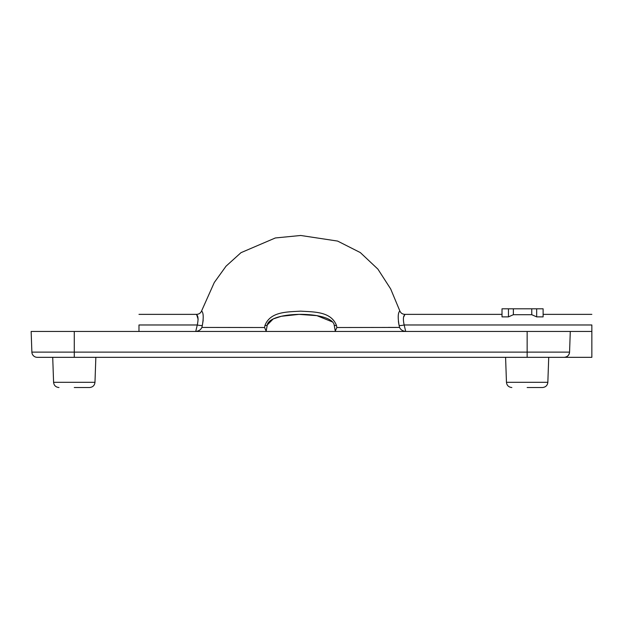 <?xml version="1.0" encoding="UTF-8"?>
<svg xmlns="http://www.w3.org/2000/svg" width="623" height="623" viewBox="0 0 623 623"><rect width="100%" height="100%" fill="white"/><g stroke="black" fill="none" stroke-linecap="round" stroke-linejoin="round"><path stroke-width="0.93" d="M74.277 387.522L89.587 387.522L74.277 387.522M89.587 387.522C92.804 387.195 94.603 385.458 94.976 382.312L53.586 382.312L52.714 357.329L74.277 357.329L37.263 357.329A5.389 5.389 0 0 1 31.874 352.12L569.562 352.12C569.134 355.274 567.343 357.01 564.173 357.329L74.277 357.329L74.277 331.452L570.286 331.452L569.562 352.12A5.389 5.389 0 0 1 564.173 357.329A5.389 5.389 0 0 0 569.562 352.12M335.33 331.452L334.177 324.98A5.389 1.199 169.9 0 0 336.506 325.541L336.848 327.527L399.561 327.433L399.102 325.416A5.389 0.927 167.1 0 0 404.156 324.98C401.835 314.117 405.682 315.199 404.841 314.366C405.682 315.207 401.843 314.085 404.156 324.98L591.85 324.98C591.85 310.822 591.85 310.822 591.85 324.98L591.85 357.329L564.173 357.329M41.936 357.329L37.263 357.329A5.389 5.389 0 0 1 31.874 352.12L31.15 331.452L74.277 331.452M404.156 324.98L405.705 331.452L403.938 331.452M591.85 331.452L570.286 331.452M403.899 316.64L404.841 314.366L502.013 314.366M508.461 316.873L502.013 316.873L502.013 308.806L513.368 308.806L513.368 314.701L508.461 316.873L508.461 308.806M536.668 316.873L536.668 308.806L543.116 308.806L543.116 316.873L536.668 316.873L531.754 314.701L513.368 314.701M195.731 331.452L197.281 324.98L138.976 324.98C138.976 310.822 138.976 310.822 138.976 324.98L138.976 331.452M197.281 324.98C199.594 314.085 195.754 315.207 196.588 314.366C195.754 315.199 199.601 314.117 197.281 324.98A5.389 0.927 -167.1 0 0 202.335 325.416L203.176 320.315M138.976 314.366L196.588 314.366L198.145 319.35M334.403 326.273L334.177 324.98C331.646 310.822 269.79 310.822 267.259 324.98L266.107 331.452M332.643 322.021L316.897 315.651L299.001 314.374L281.331 316.282L273.209 318.937L267.259 324.98L267.033 326.273M527.151 387.522L542.462 387.522L527.151 387.522M336.848 327.527L335.275 331.125M202.335 325.416C204.866 310.869 201.05 311.461 201.696 310.706C201.05 311.477 204.858 310.83 202.335 325.416L201.875 327.433L264.588 327.527L264.931 325.541C270.327 311.259 287.81 312.03 300.691 311.142C313.712 312.037 331.054 311.235 336.506 325.541M399.102 325.416C396.578 310.83 400.387 311.477 399.74 310.706C400.379 311.461 396.571 310.869 399.102 325.416M398.385 321.429L398.907 324.544M405.62 331.444C402.622 331.054 400.597 329.715 399.561 327.433L388.184 327.402M267.259 324.98A5.389 1.199 10.1 0 1 264.931 325.541M266.161 331.125L264.588 327.527M195.817 331.444C198.815 331.054 200.84 329.715 201.875 327.433M531.754 314.701L531.754 308.806L513.368 308.806M536.668 308.806L531.754 308.806M505.588 357.329L506.46 382.312L547.843 382.312L548.723 357.329M527.151 331.452L527.151 357.329M37.263 357.329A5.389 5.389 0 0 1 31.874 352.12M94.976 382.312L95.849 357.329M591.85 314.366L543.116 314.366M547.843 382.312C547.469 385.458 545.678 387.195 542.462 387.522M506.46 382.312C506.834 385.458 508.633 387.195 511.849 387.522M53.586 382.312C53.96 385.458 55.758 387.195 58.975 387.522M196.588 314.366C199.064 314.226 200.77 313.003 201.696 310.706L214.281 282.515L226.048 266.169L240.984 252.673L275.35 237.963L300.73 235.478L337.611 241.078L360.328 252.58L377.896 269.12L390.668 288.932L399.74 310.706C400.667 313.003 402.372 314.226 404.841 314.366"/></g></svg>
